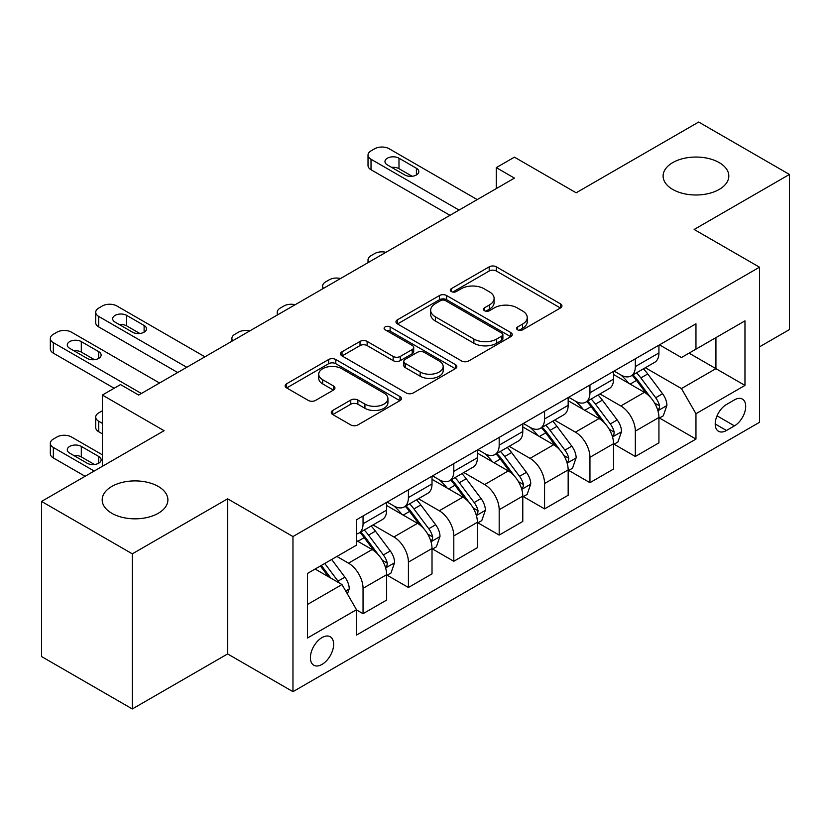 <?xml version="1.0" encoding="UTF-8"?>
<svg xmlns="http://www.w3.org/2000/svg" width="831" height="831" viewBox="0 0 831 831"><rect width="100%" height="100%" fill="white"/><g stroke="black" fill="none" stroke-linecap="round" stroke-linejoin="round"><path stroke-width="1.25" d="M517.62 329.834A3.532 2.036 0 0 0 522.606 329.834L560.478 307.969A5.038 2.909 0 0 0 561.953 305.912A5.038 2.909 0 0 0 560.478 303.855L496.325 266.824A5.038 2.909 0 0 0 489.199 266.824L451.337 288.679A3.532 2.036 0 0 0 450.309 290.123A3.532 2.036 0 0 0 451.337 291.556A3.532 2.036 0 0 0 456.323 291.556L461.226 288.731A16.132 9.307 0 0 1 484.037 288.731L489.376 291.816A16.132 9.307 0 0 1 494.102 298.402A16.132 9.307 0 0 1 489.376 304.987L484.483 307.813A3.532 2.036 0 0 0 483.445 309.257A3.532 2.036 0 0 0 484.483 310.69A3.532 2.036 0 0 0 489.469 310.69L494.372 307.865A16.132 9.307 0 0 1 517.173 307.865L522.522 310.95A16.132 9.307 0 0 1 527.249 317.535A16.132 9.307 0 0 1 522.522 324.121L517.62 326.947A3.532 2.036 0 0 0 516.591 328.39A3.532 2.036 0 0 0 517.62 329.834L517.62 326.947M158.274 486.447A32.856 18.968 0 0 0 122.458 482.344A32.856 18.968 0 0 0 102.182 499.867A32.856 18.968 0 0 0 111.801 513.278A32.856 18.968 0 0 0 147.617 517.391A32.856 18.968 0 0 0 167.893 499.867A32.856 18.968 0 0 0 158.274 486.447M719.199 162.606A32.856 18.968 0 0 0 683.383 158.492A32.856 18.968 0 0 0 663.107 176.016A32.856 18.968 0 0 0 672.726 189.437A32.856 18.968 0 0 0 708.542 193.55A32.856 18.968 0 0 0 728.818 176.016A32.856 18.968 0 0 0 719.199 162.606M322.013 664.416A16.433 9.484 120 0 0 332.743 649.935A16.433 9.484 120 0 0 330.229 636.764A16.433 9.484 120 0 0 322.013 637.585A16.433 9.484 120 0 0 311.282 652.065A16.433 9.484 120 0 0 313.796 665.226A16.433 9.484 120 0 0 322.013 664.416M332.753 410.431A5.038 2.909 0 0 0 331.278 412.488A5.038 2.909 0 0 0 332.753 414.544L350.755 424.932A5.038 2.909 0 0 0 357.881 424.932L399.929 400.656A5.038 2.909 0 0 0 401.404 398.6A5.038 2.909 0 0 0 399.929 396.543L335.786 359.511A5.038 2.909 0 0 0 328.661 359.511L286.612 383.787A5.038 2.909 0 0 0 285.126 385.844A5.038 2.909 0 0 0 286.612 387.9L308.343 400.449A5.038 2.909 0 0 0 315.468 400.449L333.47 390.061A5.038 2.909 0 0 0 334.945 388.004A5.038 2.909 0 0 0 333.47 385.948L322.688 379.725A13.483 7.78 0 0 1 318.74 374.22A13.483 7.78 0 0 1 327.061 367.032A13.483 7.78 0 0 1 341.759 368.715L383.984 393.094A13.483 7.78 0 0 1 387.932 398.6A13.483 7.78 0 0 1 379.611 405.788A13.483 7.78 0 0 1 364.923 404.105L357.881 400.043A5.038 2.909 0 0 0 350.755 400.043L332.753 410.431L332.753 414.544M759.503 346.849L789.45 329.564L789.45 174.448L698.684 122.043L576.153 192.792L514.431 157.152L496.284 167.633L514.431 178.114L138.673 395.057L120.516 384.576L102.358 395.057L102.358 466.326M132.316 553.841L132.316 708.957L227.621 653.935L227.621 498.818L132.316 553.841L41.55 501.436L164.081 430.697L102.358 395.057M227.621 498.818L292.969 536.546L759.503 267.198L759.503 422.314L292.969 691.662L292.969 536.546M789.45 174.448L694.145 229.47L759.503 267.198M461.579 360.945A5.038 2.909 0 0 0 468.715 360.945L510.764 336.669A5.038 2.909 0 0 0 512.239 334.613A5.038 2.909 0 0 0 510.764 332.556L446.611 295.524A5.038 2.909 0 0 0 439.485 295.524L397.436 319.8A5.038 2.909 0 0 0 395.961 321.857A5.038 2.909 0 0 0 397.436 323.913L461.579 360.945M386.55 330.593A3.532 2.036 0 0 1 390.134 331.091L390.134 326.895L455.346 364.549A5.038 2.909 0 0 1 456.821 366.606A5.038 2.909 0 0 1 455.346 368.663L413.298 392.938A5.038 2.909 0 0 1 406.172 392.938L342.019 355.907L342.019 351.793A5.038 2.909 0 0 0 340.544 353.85A5.038 2.909 0 0 0 342.019 355.907M342.019 351.793L360.02 341.406A5.038 2.909 0 0 1 367.146 341.406L393.156 356.426A5.038 2.909 0 0 0 400.293 356.426L412.228 349.529A5.038 2.909 0 0 0 413.703 347.472A5.038 2.909 0 0 0 412.228 345.416L385.137 329.782A3.532 2.036 0 0 1 384.109 328.338A3.532 2.036 0 0 1 386.29 326.458A3.532 2.036 0 0 1 390.134 326.895M132.316 708.957L41.55 656.552L41.55 501.436M734.448 399.888L726.46 404.5A15.914 9.193 120 0 0 716.062 418.523A15.914 9.193 120 0 0 718.503 431.279A15.914 9.193 120 0 0 726.46 430.489L734.448 425.877A15.914 9.193 120 0 0 744.846 411.854A15.914 9.193 120 0 0 742.405 399.098A15.914 9.193 120 0 0 734.448 399.888M659.471 344.865L681.441 357.538L695.963 349.155L695.963 323.799L356.499 519.78L356.499 545.146L307.491 573.442L307.491 638L356.499 609.705L356.499 635.071L695.963 439.08L695.963 413.724L681.441 388.565L645.344 367.728M695.963 349.155L744.971 320.859L744.971 385.418L695.963 413.724M227.621 653.935L292.969 691.662M496.284 167.633L496.284 188.595M689.065 353.144L715.927 368.652L715.927 337.625L744.971 320.859M681.441 388.565L715.927 368.652L744.971 385.418M307.491 604.459L341.977 584.546L315.115 569.038M356.499 609.912L363.043 613.683L363.043 588.327A20.536 11.863 -120 0 0 348.511 563.169L336.898 556.458M363.043 613.683L386.633 600.065L386.633 574.699A20.536 11.863 -120 0 0 372.111 549.551L356.499 540.534M387.184 575.229L408.416 587.486L408.416 562.12A20.536 11.863 -120 0 0 393.894 536.971L373.046 524.932M408.416 587.486L432.016 573.857L432.016 548.502A20.536 11.863 -120 0 0 417.494 523.343L386.633 505.528M432.567 549.021L453.799 561.289L453.799 535.922A20.536 11.863 -120 0 0 439.277 510.764L418.429 498.725M453.799 561.289L477.399 547.66L477.399 522.294A20.536 11.863 -120 0 0 462.877 497.146L432.016 479.331M477.95 522.824L499.182 535.081L499.182 509.725A20.536 11.863 -120 0 0 484.66 484.566L463.812 472.527M499.182 535.081L522.782 521.463L522.782 496.097A20.536 11.863 -120 0 0 508.26 470.938L477.399 453.124M523.333 496.616L544.565 508.884L544.565 483.517A20.536 11.863 -120 0 0 530.043 458.369L509.195 446.33M544.565 508.884L568.165 495.255L568.165 469.899A20.536 11.863 -120 0 0 553.643 444.741L522.782 426.926M568.716 470.419L589.948 482.676L589.948 457.32A20.536 11.863 -120 0 0 575.426 432.162L554.578 420.122M589.948 482.676L613.548 469.058L613.548 443.692A20.536 11.863 -120 0 0 599.026 418.544L568.165 400.719M614.088 444.221L635.331 456.479L635.331 431.112A20.536 11.863 -120 0 0 620.809 405.964L599.961 393.925M635.331 456.479L658.931 442.85L658.931 417.494A20.536 11.863 -120 0 0 644.409 392.336L613.548 374.521M614.088 371.062L620.809 374.937A20.536 11.863 -120 0 0 631.082 375.955A20.536 11.863 -120 0 0 635.331 366.554L635.331 358.795M568.705 397.26L575.426 401.144A20.536 11.863 -120 0 0 585.699 402.162A20.536 11.863 -120 0 0 589.948 392.762L589.948 385.002M523.333 423.467L530.043 427.342A20.536 11.863 -120 0 0 540.316 428.36A20.536 11.863 -120 0 0 544.565 418.959L544.565 411.2M477.95 449.664L484.66 453.539A20.536 11.863 -120 0 0 494.933 454.557A20.536 11.863 -120 0 0 499.182 445.156L499.182 437.407M432.567 475.872L439.277 479.747A20.536 11.863 -120 0 0 449.55 480.765A20.536 11.863 -120 0 0 453.799 471.364L453.799 463.605M387.184 502.069L393.894 505.944A20.536 11.863 -120 0 0 404.167 506.962A20.536 11.863 -120 0 0 408.416 497.561L408.416 489.802M659.471 418.014L695.963 439.08M631.082 375.955L654.672 362.337A20.536 11.863 -120 0 0 658.931 352.936L658.931 345.177M585.699 402.162L609.3 388.534A20.536 11.863 -120 0 0 613.548 379.133L613.548 371.374M540.316 428.36L563.917 414.731A20.536 11.863 -120 0 0 568.165 405.331L568.165 397.582M494.933 454.557L518.534 440.939A20.536 11.863 -120 0 0 522.782 431.538L522.782 423.779M449.55 480.765L473.151 467.136A20.536 11.863 -120 0 0 477.399 457.736L477.399 449.976M404.167 506.962L427.768 493.344A20.536 11.863 -120 0 0 432.016 483.933L432.016 476.184M356.499 533.99A20.536 11.863 -120 0 0 358.784 533.17L382.385 519.541A20.536 11.863 -120 0 0 386.633 510.141L386.633 502.381M358.784 533.17A20.536 11.863 -120 0 0 363.043 523.759L363.043 516.009M341.977 584.546L356.499 609.705M519.032 330.323L522.522 328.307A16.132 9.307 0 0 0 527.249 321.732L527.249 317.535M494.102 298.402L494.102 302.598A16.132 9.307 0 0 1 489.376 309.174L485.886 311.189M560.406 308.01L496.325 271.01A5.038 2.909 0 0 0 489.199 271.01L452.75 292.055M510.691 336.711L446.611 299.711A5.038 2.909 0 0 0 439.485 299.711L397.509 323.955M501.851 336.056A3.532 2.036 0 0 0 502.89 334.613A3.532 2.036 0 0 0 501.851 333.169L445.551 300.666A3.532 2.036 0 0 0 440.555 300.666L435.392 303.647A16.132 9.307 0 0 0 430.666 310.233A16.132 9.307 0 0 0 435.392 316.819L473.878 339.038A16.132 9.307 0 0 0 496.689 339.038L501.851 336.056L501.851 340.243A3.532 2.036 0 0 0 502.89 338.809L502.89 334.613M430.666 310.233L430.666 314.419A16.132 9.307 0 0 0 435.392 321.005L435.392 316.819M501.851 340.243L496.689 343.224A16.132 9.307 0 0 1 473.878 343.224L435.392 321.005M342.092 355.948L360.02 345.592L360.02 341.406M413.703 347.472L413.703 351.669A5.038 2.909 0 0 1 412.228 353.726L400.293 360.612A5.038 2.909 0 0 1 393.156 360.612L367.146 345.592A5.038 2.909 0 0 0 360.02 345.592M390.134 331.091L455.284 368.704M420.154 372.008A13.483 7.78 0 0 0 434.852 373.69A13.483 7.78 0 0 0 443.172 366.502A13.483 7.78 0 0 0 439.225 360.997L424.34 352.406A5.038 2.909 0 0 0 417.214 352.406L405.279 359.304A5.038 2.909 0 0 0 403.804 361.36A5.038 2.909 0 0 0 405.279 363.417L420.154 372.008L420.154 376.204A13.483 7.78 0 0 0 434.852 377.887A13.483 7.78 0 0 0 443.172 370.699L443.172 366.502M403.804 361.36L403.804 365.557A5.038 2.909 0 0 0 405.279 367.614L405.279 363.417M420.154 376.204L405.279 367.614M387.932 398.6L387.932 402.796A13.483 7.78 0 0 1 379.611 409.984A13.483 7.78 0 0 1 364.923 408.291L357.881 404.23A5.038 2.909 0 0 0 350.755 404.23L332.826 414.586M318.74 374.22L318.74 378.406A13.483 7.78 0 0 0 322.688 383.912L322.688 379.725M333.397 390.103L322.688 383.912M399.867 400.698L335.786 363.698A5.038 2.909 0 0 0 328.661 363.698L286.674 387.942M658.931 418.325L663.283 415.812L666.919 405.331A13.608 7.853 -120 0 0 662.577 393.749L647.744 373.95A39.275 22.676 -120 0 0 643.454 368.808M628.703 383.268A39.275 22.676 -120 0 0 620.664 374.854M657.695 409.995L659.274 408.291L659.575 405.912A13.608 7.853 -120 0 0 655.68 397.727L640.846 377.928A39.275 22.676 -120 0 0 636.556 372.797M632.9 374.906A32.606 18.822 60 0 1 638.25 380.993L650.808 397.748M632.204 375.311A39.275 22.676 60 0 1 636.484 380.442L646.352 393.603M385.927 252.312A10.273 5.931 -0 0 0 374.656 253.58L371.021 255.678A10.273 5.931 -0 0 0 368.019 259.864A10.273 5.931 -0 0 0 368.829 262.18M459.065 210.077L371.021 159.251A10.273 5.931 -0 0 1 368.019 155.054A10.273 5.931 -0 0 1 371.021 150.868L374.656 148.77A10.273 5.931 -0 0 1 389.178 148.77L477.223 199.596M368.019 155.054L368.019 165.535A10.273 5.931 180 0 0 371.021 169.732L449.987 215.322M387.36 164.912A8.217 4.747 180 0 1 384.961 161.557A8.217 4.747 180 0 1 390.03 157.173A8.217 4.747 180 0 1 398.984 158.202L416.404 168.267A8.217 4.747 180 0 1 418.814 171.622A8.217 4.747 180 0 1 413.745 175.995A8.217 4.747 180 0 1 404.79 174.967L387.36 164.912M391.64 167.374A8.217 4.747 180 0 1 398.984 168.683L412.134 176.276M613.548 444.533L617.9 442.019L621.536 431.538A13.608 7.853 -120 0 0 617.194 419.946L602.361 400.147A39.275 22.676 -120 0 0 598.071 395.016M583.32 409.475A39.275 22.676 -120 0 0 575.281 401.051M612.312 436.202L613.891 434.488L614.192 432.12A13.608 7.853 -120 0 0 610.297 423.935L595.463 404.126A39.275 22.676 -120 0 0 591.173 398.994M587.517 401.103A32.606 18.822 60 0 1 592.867 407.19L605.425 423.945M586.821 401.508A39.275 22.676 60 0 1 591.101 406.639L600.969 419.811M340.544 278.51A10.273 5.931 -0 0 0 329.273 279.777L325.648 281.875A10.273 5.931 -0 0 0 322.636 286.072A10.273 5.931 -0 0 0 323.446 288.378M568.165 470.73L572.528 468.217L576.153 457.736A13.608 7.853 -120 0 0 571.811 446.154L556.978 426.345A39.275 22.676 -120 0 0 552.688 421.213M537.937 435.673A39.275 22.676 -120 0 0 529.898 427.259M566.929 462.4L568.508 460.686L568.809 458.317A13.608 7.853 -120 0 0 564.914 450.132L550.08 430.333A39.275 22.676 -120 0 0 545.79 425.202M542.134 427.311A32.606 18.822 60 0 1 547.484 433.387L560.042 450.153M541.438 427.716A39.275 22.676 60 0 1 545.718 432.847L555.586 446.008M295.161 304.717A10.273 5.931 -0 0 0 283.89 305.985L280.265 308.072A10.273 5.931 -0 0 0 277.253 312.269A10.273 5.931 -0 0 0 278.063 314.585M522.782 496.938L527.145 494.414L530.77 483.933A13.608 7.853 -120 0 0 526.428 472.351L511.595 452.552A39.275 22.676 -120 0 0 507.305 447.421M492.554 461.87A39.275 22.676 -120 0 0 484.515 453.456M521.546 488.597L523.125 486.893L523.426 484.515A13.608 7.853 -120 0 0 519.531 476.329L504.697 456.531A39.275 22.676 -120 0 0 500.407 451.399M496.751 453.508A32.606 18.822 60 0 1 502.111 459.595L514.659 476.35M496.055 453.913A39.275 22.676 60 0 1 500.335 459.044L510.203 472.216M249.778 330.915A10.273 5.931 -0 0 0 238.507 332.182L234.882 334.28A10.273 5.931 -0 0 0 231.87 338.466A10.273 5.931 -0 0 0 232.68 340.783M477.399 523.135L481.762 520.621L485.387 510.141A13.608 7.853 -120 0 0 481.045 498.548L466.212 478.749A39.275 22.676 -120 0 0 461.922 473.618M447.171 488.077A39.275 22.676 -120 0 0 439.132 479.664M476.163 514.805L477.742 513.091L478.043 510.722A13.608 7.853 -120 0 0 474.148 502.537L459.314 482.728A39.275 22.676 -120 0 0 455.024 477.596M451.368 479.705A32.606 18.822 60 0 1 456.728 485.792L469.276 502.558M450.672 480.11A39.275 22.676 60 0 1 454.952 485.252L464.82 498.413M432.016 549.333L436.379 546.819L440.004 536.338A13.608 7.853 -120 0 0 435.662 524.756L420.829 504.947A39.275 22.676 -120 0 0 416.539 499.815M401.789 514.275A39.275 22.676 -120 0 0 393.749 505.861M430.78 541.002L432.359 539.298L432.66 536.919A13.608 7.853 -120 0 0 428.765 528.734L413.931 508.936A39.275 22.676 -120 0 0 409.641 503.804M405.985 505.913A32.606 18.822 60 0 1 411.345 512L423.893 528.755M405.289 506.318A39.275 22.676 60 0 1 409.569 511.449L419.437 524.61M386.633 575.54L390.996 573.026L394.621 562.545A13.608 7.853 -120 0 0 390.279 550.953L375.446 531.154A39.275 22.676 -120 0 0 371.156 526.023M102.358 423.363L98.733 421.265L98.733 431.746A10.273 5.931 180 0 1 95.721 427.55L95.721 417.069A10.273 5.931 -0 0 0 98.733 421.265M102.358 433.844L98.733 431.746M385.397 567.199L386.976 565.495L387.277 563.117A13.608 7.853 -120 0 0 383.382 554.942L368.549 535.133A39.275 22.676 -120 0 0 364.258 530.001M360.612 532.11A32.606 18.822 60 0 1 365.962 538.197L378.51 554.952M359.906 532.515A39.275 22.676 60 0 1 364.196 537.647L374.054 550.818M102.358 410.784L98.733 412.882A10.273 5.931 -0 0 0 95.721 417.069M186.778 367.292L98.733 316.455A10.273 5.931 -0 0 1 95.721 312.269A10.273 5.931 -0 0 1 98.733 308.072L102.358 305.974A10.273 5.931 -0 0 1 116.88 305.974L204.925 356.811M95.721 312.269L95.721 322.75A10.273 5.931 180 0 0 98.733 326.936L177.699 372.527M115.073 322.116A8.217 4.747 180 0 1 112.663 318.761A8.217 4.747 180 0 1 117.732 314.378A8.217 4.747 180 0 1 126.686 315.406L144.116 325.472A8.217 4.747 180 0 1 146.516 328.827A8.217 4.747 180 0 1 141.447 333.21A8.217 4.747 180 0 1 132.493 332.182L115.073 322.116M119.342 324.589A8.217 4.747 180 0 1 126.686 325.887L139.837 333.48M347.431 593.978L349.238 588.743A13.608 7.853 -120 0 0 344.896 577.161L331.662 559.481M94.194 471.042L53.35 447.462A10.273 5.931 -0 0 1 50.338 443.276A10.273 5.931 -0 0 1 53.35 439.08L56.975 436.981A10.273 5.931 -0 0 1 71.497 436.981L102.358 454.806M85.115 476.288L53.35 457.943A10.273 5.931 180 0 1 50.338 453.757L50.338 443.276M94.454 464.487L81.303 456.894A8.217 4.747 -0 0 0 73.959 455.596M339.235 582.967A13.608 7.853 -120 0 0 337.999 581.139L324.765 563.47M321.358 565.433L330.863 578.137M320.402 565.984L328.474 576.756M69.69 453.124L87.11 463.189A8.217 4.747 -0 0 0 96.064 464.217A8.217 4.747 -0 0 0 101.133 459.834A8.217 4.747 -0 0 0 98.733 456.479L81.303 446.413A8.217 4.747 -0 0 0 72.349 445.385A8.217 4.747 -0 0 0 67.28 449.768A8.217 4.747 -0 0 0 69.69 453.124M141.395 393.489L53.35 342.663A10.273 5.931 -0 0 1 50.338 338.466A10.273 5.931 -0 0 1 53.35 334.28L56.975 332.182A10.273 5.931 -0 0 1 71.497 332.182L159.542 383.008M50.338 338.466L50.338 348.947A10.273 5.931 180 0 0 53.35 353.144L114.159 388.254M69.69 348.324A8.217 4.747 180 0 1 67.28 344.969A8.217 4.747 180 0 1 72.349 340.585A8.217 4.747 180 0 1 81.303 341.614L98.733 351.669A8.217 4.747 180 0 1 101.133 355.024A8.217 4.747 180 0 1 96.064 359.408A8.217 4.747 180 0 1 87.11 358.379L69.69 348.324M73.959 350.786A8.217 4.747 180 0 1 81.303 352.095L94.454 359.688M348.511 563.169L372.111 549.551M393.894 536.971L417.494 523.343M439.277 510.764L462.877 497.146M484.66 484.566L508.26 470.938M530.043 458.369L553.643 444.741M575.426 432.162L599.026 418.544M620.809 405.964L644.409 392.336M635.331 366.554L658.931 352.936M635.331 431.112L658.931 417.494M589.948 457.32L613.548 443.692M589.948 392.762L613.548 379.133M544.565 483.517L568.165 469.899M544.565 418.959L568.165 405.331M499.182 509.725L522.782 496.097M499.182 445.156L522.782 431.538M453.799 535.922L477.399 522.294M453.799 471.364L477.399 457.736M408.416 562.12L432.016 548.502M408.416 497.561L432.016 483.933M363.043 588.327L386.633 574.699M363.043 523.759L386.633 510.141M717.039 415.822L734.448 425.877M715.2 423.987L726.46 430.489M522.522 328.307L522.522 324.121M484.483 310.69L484.483 307.813M489.376 309.174L489.376 304.987M451.337 291.556L451.337 288.679M489.199 271.01L489.199 266.824M496.325 271.01L496.325 266.824M560.478 307.969L560.478 303.855M397.436 323.913L397.436 319.8M439.485 299.711L439.485 295.524M446.611 299.711L446.611 295.524M510.764 336.669L510.764 332.556M473.878 343.224L473.878 339.038M496.689 343.224L496.689 339.038M367.146 345.592L367.146 341.406M393.156 360.612L393.156 356.426M400.293 360.612L400.293 356.426M412.228 353.726L412.228 349.529M455.346 368.663L455.346 364.549M350.755 404.23L350.755 400.043M357.881 404.23L357.881 400.043M364.923 408.291L364.923 404.105M333.47 390.061L333.47 385.948M286.612 387.9L286.612 383.787M328.661 363.698L328.661 359.511M335.786 363.698L335.786 359.511M399.929 400.656L399.929 396.543M657.913 410.743L666.826 405.601M640.846 377.928L647.744 373.95M630.147 384.099L636.484 380.442M655.68 397.727L662.577 393.749M654.599 403.045L659.575 405.912M371.021 169.732L371.021 159.251M398.984 158.202L398.984 168.683M416.404 168.267L416.404 174.967M612.53 436.94L621.443 431.798M595.463 404.126L602.361 400.147M584.764 410.306L591.101 406.639M610.297 423.935L617.194 419.946M609.216 429.243L614.192 432.12M567.147 463.147L576.06 457.995M550.08 430.333L556.978 426.345M539.381 436.504L545.718 432.847M564.914 450.132L571.811 446.154M563.833 455.45L568.809 458.317M521.764 489.345L530.677 484.203M504.697 456.531L511.595 452.552M493.998 462.711L500.335 459.044M519.531 476.329L526.428 472.351M518.451 481.648L523.426 484.515M476.381 515.542L485.294 510.4M459.314 482.728L466.212 478.749M448.615 488.908L454.952 485.252M474.148 502.537L481.045 498.548M473.068 507.845L478.043 510.722M430.998 541.75L439.911 536.597M413.931 508.936L420.829 504.947M403.232 515.106L409.569 511.449M428.765 528.734L435.662 524.756M427.685 534.053L432.66 536.919M385.626 567.947L394.538 562.805M368.549 535.133L375.446 531.154M357.849 541.313L364.196 537.647M383.382 554.942L390.279 550.953M382.302 560.25L387.277 563.117M98.733 326.936L98.733 316.455M126.686 315.406L126.686 325.887M144.116 325.472L144.116 332.182M53.35 447.462L53.35 457.943M345.706 590.997L349.155 589.002M337.999 581.139L344.896 577.161M81.303 456.894L81.303 446.413M98.733 463.189L98.733 456.479M53.35 353.144L53.35 342.663M81.303 341.614L81.303 352.095M98.733 351.669L98.733 358.379M368.019 259.864L368.019 262.648M322.636 286.072L322.636 288.845M277.253 312.269L277.253 315.053M231.87 338.466L231.87 341.25"/></g></svg>
